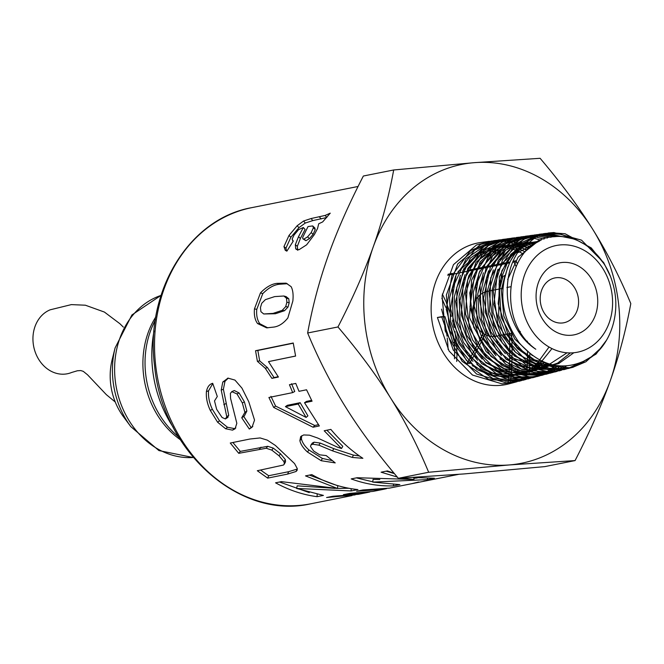 <?xml version="1.0" encoding="UTF-8"?>
<svg xmlns="http://www.w3.org/2000/svg" width="664" height="664" viewBox="0 0 664 664"><rect width="100%" height="100%" fill="white"/><g stroke="black" fill="none" stroke-linecap="round" stroke-linejoin="round"><path stroke-width="1" d="M603.676 263.384L591.25 247.904L565.106 233.753L550.921 232.74L537.392 235.886L514.94 253.764L510.574 260.794A68.251 56.863 -101.3 0 1 536.778 236.268L548.555 232.981L553.934 232.533L581.556 240.177L603.651 262.546L610.033 275.56M545.933 233.404L543.567 233.678L518.493 245.389L501.826 270.787L498.141 303.597L508.416 335.785L530.212 359.49L558.316 368.91L572.592 367.383L585.93 361.747L601.476 347.488M606.514 340.225L595.99 354.144L573.032 367.283L570.575 367.856L541.832 365.208L516.692 346.857L501.204 317.301L499.062 283.752L510.724 254.412L533.25 236.475L546.04 233.388M546.256 233.363L561.063 234.334L574.352 239.281M543.6 233.902L541.517 234.043M541.218 234.068L523.63 239.297L502.598 259.765L493.219 290.55L497.867 324.132L515.488 352.293L541.857 368.155L568.152 368.545L570.476 367.881M541.525 234.01L539.458 234.251L514.301 246.004L497.577 271.493L493.875 304.419L504.184 336.714L526.062 360.502L554.249 369.956L570.583 367.864L583.15 361.838M572.808 238.758L546.455 233.363M584.121 361.382L570.683 367.831M541.824 233.985L543.849 233.844M539.035 234.55L536.927 234.682M536.811 234.691L529.963 235.811L505.428 250.428L490.721 277.876L489.517 311.433L502.2 342.898L525.73 364.577L554.473 371.168L565.844 369.084M561.702 236.625L551.112 234.184L543.849 233.894M544.09 233.836L562.516 236.683M577.182 364.113L568.542 368.221M568.376 368.279L566.467 368.918M566.176 369.01L564.143 369.582L537.757 369.192L511.297 353.273L493.618 325.011L488.953 291.322L498.365 260.429L519.472 239.895L536.993 234.658M537.11 234.649L539.259 234.492M532.171 235.338L529.913 235.604L510.01 243.24L490.58 266.164L483.55 298.277L490.721 331.734L510.417 358.361L537.923 371.632L559.254 370.844L561.487 370.213M555.353 236.65L541.625 234.508M541.367 234.508L539.268 234.541M539.5 234.483L541.6 234.442M541.857 234.442L547.053 234.757L555.851 236.616M561.636 370.18L550.431 372.213L521.589 365.598L497.975 343.844L485.259 312.279L486.463 278.606L501.22 251.058L525.838 236.392L532.37 235.297M532.702 235.272L534.744 235.131M528.229 235.927L527.789 235.969M527.648 235.977L515.978 238.559L492.613 255.939L480.022 285.246L481.358 319.301L496.373 349.779L521.489 369.226L550.655 372.886L557.063 371.359M550.738 237.264L539.45 235.23M539.193 235.214L537.076 235.139M536.861 235.139L534.752 235.164M534.561 235.172L532.818 235.28M534.927 235.122L537.043 235.081M537.259 235.081L539.384 235.147M539.641 235.164L551.161 237.181M557.295 371.309L555.245 371.882L533.839 372.678L506.242 359.357L486.48 332.639L479.284 299.066L486.339 266.845L505.835 243.846L525.813 236.177L527.93 235.927M528.071 235.911L530.171 235.762M522.859 236.666L520.817 236.899L496.531 247.639L479.01 273.028L474.229 306.112L484.106 339.146L505.644 364.179L527.515 373.583L550.381 373.093M530.453 235.753L532.536 235.712M532.76 235.712L534.877 235.778M535.084 235.786L537.226 235.952M537.483 235.977L547.344 238.044M566.301 366.055L561.644 368.827M561.42 368.943L559.503 369.889M559.312 369.981L557.362 370.827M557.129 370.927L555.179 371.682M555.004 371.74L553.046 372.396M552.739 372.487L546.63 373.932L517.364 370.255L492.165 350.741L477.101 320.156L475.764 285.993L488.397 256.586L511.844 239.14L523.29 236.583M523.539 236.558L525.631 236.409M519.157 237.206L518.742 237.247M518.667 237.247L502.084 241.837L480.097 261.898L469.755 292.857L473.656 327.136L490.928 356.369L517.447 373.4L545.924 374.305L548.348 373.608M535.308 236.915L544.073 239.065M563.545 366.13L559.453 368.81M550.531 372.911L546.364 374.139L523.423 374.629L501.478 365.183L479.873 340.068L469.963 306.926L474.76 273.726L492.348 248.253L516.716 237.48L518.634 237.256M514.077 237.886L508.757 238.666L483.342 252.66L467.647 280.034L465.58 314.097L477.723 346.5L501.195 369.342L530.353 377.036L541.899 375.334L513.338 374.43L486.737 357.348L469.406 328.016L465.489 293.621L475.872 262.554L497.934 242.435L512.168 238.102L515.056 237.787M519.613 237.164L520.916 237.081M521.19 237.073L523.323 237.023M523.514 237.023L525.672 237.081M525.913 237.089L528.063 237.247M528.312 237.272L530.494 237.546M530.71 237.571L532.918 237.953M533.126 237.994L541.102 240.252M560.648 366.047L556.938 368.678M556.722 368.819L554.838 369.981M554.656 370.089L552.755 371.134M552.531 371.251L550.605 372.205M550.431 372.288L548.497 373.135M548.256 373.234L541.907 375.343M509.396 238.542L507.171 238.799L488.322 245.663L467.912 268.273L459.928 300.659L466.41 334.905L485.841 362.635L513.571 377.069L537.018 376.604L539.301 375.957M539.442 375.915L545.75 373.467M545.982 373.359L547.883 372.404M548.074 372.305L549.975 371.242M550.19 371.118L552.066 369.956M552.249 369.831L554.108 368.561M554.324 368.412L557.685 365.773M557.959 365.806L554.573 368.445M554.357 368.595L552.498 369.856M552.307 369.972L550.431 371.126M550.207 371.251L548.298 372.305M548.107 372.396L546.19 373.342M545.957 373.45L539.558 375.89M539.417 375.932L526.303 378.082L497.054 370.363L473.498 347.446L461.314 314.927L463.389 280.756L479.134 253.283L504.64 239.248L509.628 238.492M502.914 239.397L494.647 241.256L470.361 258.105L456.782 287.437L457.288 322.082L471.847 353.563L496.979 374.189L526.643 378.92L534.786 377.127M555.278 365.424L552.141 368.08M551.942 368.238L550.099 369.616M549.908 369.748L548.049 371.01M547.841 371.143L545.966 372.288M545.766 372.404L543.874 373.45M543.658 373.558L537.433 376.281M537.226 376.355L535.284 376.994M535.059 377.069L533.009 377.642L509.479 378.115L481.657 363.623L462.161 335.801L455.662 301.439L463.671 268.945L484.147 246.261L503.063 239.38L505.179 239.131M505.287 239.115L507.412 238.965M500.407 239.804L498.075 240.077L474.719 250.013L456.077 275.029L450.565 308.611L459.612 342.541L481.085 368.537L509.827 380.223L530.262 378.297M507.155 239.023L505.536 239.123M530.494 378.248L522.609 379.966L492.854 375.218L467.63 354.526L453.031 322.936L452.516 288.176L466.153 258.744L490.513 241.837L500.523 239.779M517.19 381.684L508.632 383.95A72.168 60.125 -101.3 0 1 432.795 325.551A72.168 60.125 -101.3 0 1 480.479 242.551L489.418 241.298M491.634 241.04L493.767 240.891M493.966 240.874L496.083 240.824M496.348 240.824L498.473 240.874M498.689 240.883L500.839 241.032M501.063 241.057L503.221 241.306M503.403 241.331L505.57 241.696M505.893 241.754L508.093 242.236M508.325 242.294L510.55 242.891M510.807 242.966L513.056 243.688M513.297 243.771L515.579 244.626M515.82 244.726L518.127 245.721M518.385 245.838L520.725 246.983M522.02 247.672L526.569 250.436M515.214 382.24L502.117 383.883L472.469 375.044L449.022 350.949L437.41 317.492L441.676 316.67L453.246 350.011L476.619 374.031L506.167 382.837L521.315 380.613M528.519 248.535L523.697 245.871M522.493 245.29L520.186 244.277M519.929 244.169L517.646 243.298M517.405 243.215L515.148 242.476M514.915 242.401L512.683 241.787M512.434 241.729L510.226 241.231M509.994 241.19L507.811 240.808M507.504 240.766L505.354 240.501M505.163 240.484L503.021 240.318M502.797 240.31L500.656 240.252M500.457 240.252L498.349 240.285M498.066 240.302L495.966 240.443M496.298 240.376L498.349 240.235M498.623 240.227L500.697 240.177M500.888 240.177L503.013 240.235M503.237 240.243L505.37 240.401M505.561 240.418L507.703 240.675M508.001 240.717L510.184 241.09M510.417 241.132L512.625 241.613M512.882 241.679L515.106 242.277M515.339 242.343L517.605 243.066M517.845 243.157L520.128 244.012M520.385 244.111L522.701 245.116M523.888 245.672L528.743 248.336M521.647 380.547L518.908 381.294L488.87 379.601L462.161 361.324L445.212 330.938L442.083 295.853L453.454 264.662L476.47 244.991L491.468 241.057M386.473 488.671L383.228 489.368L356.576 491.236L362.876 489.974L389.552 488.106L458.567 474.37M355.107 494.912L326.588 497.519L332.913 496.249L358.344 494.323L366.669 492.663L343.396 494.663L349.696 493.402L373.002 491.401L383.228 489.368M369.84 491.982L366.669 492.663M296.094 471.481L287.637 474.079L267.683 478.121L257.308 470.726L283.453 465.041L284.292 464.136L284.084 461.804L279.063 455.811L271.792 450.117L266.222 448.25L238.758 453.329L230.267 443.029L249.938 439.02L260.122 437.941L267.301 440.132L275.377 445.436L294.559 463.58L297.298 468.643L297.123 470.311L296.094 471.481L297.115 469.099L288.641 471.689L268.688 475.731L260.57 470.062M418.644 481.998L411.813 483.674M337.611 447.237L341.495 448.499L324.181 430.762L330.855 429.401C340.383 440.879 351.057 450.516 362.876 458.309L352.31 457.446L332.523 450.856L318.844 445.146L312.636 444.216L310.877 445.087L310.528 446.557L313.707 451.064L319.683 454.832L326.198 455.579L335.212 462.899L321.193 460.716L307.532 452.068C303.282 448.225 300.726 444.423 299.879 440.68L300.684 436.58L303.672 434.945L309.515 435.186L317.633 438.008L337.611 447.237M257.4 361.332L255.549 350.725L293.239 343.006L295.604 356.07L268.497 361.614L278.407 377.036L271.883 378.372L265.276 368.254L257.4 361.332L259.666 360.867L257.839 350.451L293.272 343.205M272.921 327.169L266.646 327.85L257.549 323.542C254.943 319.973 253.914 315.085 254.461 308.876L260.479 292.874C266.148 287.055 271.701 283.885 277.129 283.354L286.167 283.171L291.131 286.665C292.924 290.06 293.496 294.849 292.841 301.033L287.852 317.948C283.271 323.667 278.291 326.746 272.921 327.169M299.007 391.32L306.552 389.776L312.063 401.197L304.519 402.733L319.342 425.948L313.059 427.226L273.659 407.406L268.912 397.479L292.691 392.607L289.446 384.722L295.771 383.427L299.007 391.32M397.304 477.067L381.103 472.195L387.402 470.925L394.109 473.249M413.049 477.482L434.397 478.246L427.591 479.607L372.786 482.106L399.894 484.62L393.561 485.882C379.277 486.339 365.158 484.023 351.198 478.918L357.066 477.731L413.946 479.483L402.401 478.08M294.044 235.056L292.11 239.131L293.264 241.115L286.881 251.141L285.279 250.328L283.96 246.585L288.998 235.471L297.19 225.71L303.606 220.996L311.109 218.531L325.152 215.435L330.249 213.161L322.646 221.934L318.712 223.768L317.558 228.499L314.371 234.591L306.619 244.825L299.024 249.714L295.712 248.851L295.331 244.734L298.493 236.724L303.315 227.511L298.609 229.619L294.044 235.056M293.197 241.215L292.608 240.708L293.264 241.115M296.318 249.365L296.783 249.639M242.335 417.382L244.352 415.954L246.867 411.049L244.385 401.828L239.09 392.955L234.326 390.556L232.184 391.453L230.408 393.271L230.549 398.284L236.824 423.292L235.081 428.795L232.524 430.139L225.619 428.753L217.593 422.204L210.314 410.443C207.234 403.911 205.931 397.636 206.413 391.602C207.342 386.946 209.426 384.174 212.688 383.302L217.302 396.499L214.505 400.931L216.638 409.29L222.083 417.49L225.428 418.951L226.756 416.677L221.22 390.1L222.789 382.024L228.026 378.14L234.948 380.082L241.945 388.125L248.784 401.778L254.544 420.113L252.021 427.276L249.299 429.027L241.746 417.789L244.9 412.344L242.335 402.957L236.973 393.918L231.719 391.627L233.52 390.897M225.428 418.951L228.009 417.282M227.453 378.306L228.026 378.14M305.515 475.889L311.814 474.611C326.605 482.927 341.985 487.924 357.946 489.584L351.132 490.945L296.609 488.455L323.418 495.41L317.085 496.68C302.751 494.755 288.906 490.14 275.552 482.819L281.42 481.632L337.495 488.48L305.515 475.889M284.292 464.136L285.52 461.87L285.346 459.596L280.44 453.703L273.269 448.125L267.75 446.299L240.293 451.387L232.881 442.498M240.293 451.387L238.758 453.329M267.75 446.299L266.222 448.25M273.269 448.125L271.792 450.117M280.44 453.703L279.063 455.811M285.346 459.596L284.084 461.804M268.688 475.731L267.683 478.121M425.018 480.919L423.474 481.251M427.757 480.445L425.035 481.002M332.224 460.625L322.339 458.417L308.876 449.935C304.701 446.166 302.211 442.431 301.414 438.746L301.705 435.783M359.407 455.952L353.397 455.106L333.801 448.665L320.264 443.087L314.089 442.191L312.312 443.071L310.877 445.087M341.495 448.499L342.79 446.324L326.887 430.214M301.414 438.746L299.879 440.68M308.876 449.935L307.532 452.068M322.339 458.417L321.193 460.716M314.089 442.191L312.636 444.216M320.264 443.087L318.844 445.146M353.397 455.106L352.31 457.446M515.945 266.131A148.213 123.479 78.7 0 0 513.953 262.023L512.666 262.28M509.52 262.911L505.171 263.774M504.698 263.874L500.365 264.728M499.901 264.828L495.568 265.683M495.112 265.783L490.787 266.637M490.306 266.737L485.982 267.6M485.525 267.692L481.201 268.546M480.869 268.613L476.544 269.476M475.939 269.601L471.614 270.456M471.149 270.547L466.825 271.41M466.352 271.51L462.028 272.364M461.571 272.456L457.247 273.319M456.774 273.41L452.45 274.273M451.993 274.365L447.677 275.228M526.693 375.168L526.818 373.442M526.826 373.317L526.959 371.226M526.967 370.977L527.108 368.503M527.116 368.221L527.249 365.366M527.257 365.026L527.374 361.722M527.382 361.357L527.465 357.547M527.473 357.099L527.506 351.638M527.365 342.068L527.341 341.171M513.953 262.023L515.936 260.744A150.985 125.787 -101.3 0 1 517.256 263.442M448.109 274.257L452.433 273.394M467.273 270.439L471.598 269.576M472.062 269.484L476.395 268.621M477.001 268.497L481.325 267.642M481.657 267.575L485.99 266.712M486.446 266.621L490.771 265.758M491.252 265.658L495.585 264.803M496.041 264.704L500.374 263.849M500.847 263.749L505.179 262.886M505.653 262.795L509.994 261.931M513.114 261.309L515.936 260.744M529.731 343.778L529.739 344.367M529.822 353.597L529.764 358.759M529.756 359.183L529.664 362.718M529.656 363.067L529.54 366.138M529.523 366.453L529.399 369.101M529.382 369.367L529.258 371.649L532.404 370.346M529.241 371.873L529.15 373.251M278.224 376.704L274.058 377.559L267.501 367.64L259.666 360.867M295.596 356.02L268.497 361.614M257.839 350.451L255.549 350.725M267.501 367.64L265.276 368.254M274.058 377.559L271.883 378.372M441.817 298.252L445.76 307.341M446.266 308.644L453.919 340.449M454.051 341.802L454.599 351.331M454.608 352.169L454.5 358.817M469.39 363.615L467.066 363.249L467.846 361.963M468.07 361.598L470.079 358.186M470.295 357.821L472.353 354.219M472.577 353.812L474.694 349.986M474.918 349.571L477.084 345.488M477.325 345.023L479.549 340.649M479.856 340.043L482.155 335.312M482.354 334.888L483.093 333.311M499.693 288.923L502.889 276.49L504.964 275.419L501.718 288.525M509.255 333.627L509.412 336.598M509.454 337.544L509.695 345.014M509.711 345.728L509.753 351.679M509.753 352.252L509.695 357.224M509.686 357.73L509.57 361.988M509.554 362.403L509.396 366.105M509.371 366.603L509.197 369.79M509.18 370.031L508.989 372.853M508.973 373.135L508.782 375.567M508.765 375.816L508.574 377.916M508.558 378.106L508.392 379.866M508.375 380.049L508.226 381.476M508.209 381.601L508.093 382.705M508.076 382.813L507.993 383.576M442.332 294.036L445.818 301.414M446.233 302.394L451.337 316.388M452.516 320.504L454.159 327.344M454.964 331.502L456.707 345.977M456.766 346.973L456.94 354.792M456.932 355.522L456.691 361.465M484.853 334.382L483.508 337.262M483.317 337.652L481.085 342.242M480.794 342.832L478.628 347.073M478.395 347.529L476.287 351.488M476.071 351.895L474.021 355.622M473.797 356.02L471.797 359.523M471.589 359.888L469.631 363.208M511.554 333.17L511.894 340.524M511.919 341.337L512.06 347.953M512.068 348.608L512.068 354.036M512.06 354.559L511.986 359.158M511.969 359.631L511.836 363.59M511.819 363.988L511.662 367.441M511.637 367.889L511.463 370.852M511.446 371.11L511.263 373.732M511.247 373.981L511.064 376.239M511.048 376.471L510.873 378.389M510.857 378.563L510.707 380.148M510.691 380.314L510.566 381.559M510.55 381.675L510.45 382.597M510.442 382.68L510.375 383.252M267.816 327.858L259.873 323.758C257.267 320.264 256.238 315.466 256.769 309.374L262.753 293.654C268.405 287.927 273.942 284.79 279.378 284.25L287.321 283.719M263.732 313.972L275.402 313.74L284.549 310.694L288.027 307.034L289.18 302.751L288.79 298.808L286.159 296.634L283.86 296.003L274.664 296.601L265.401 299.638L261.707 303.315L260.437 307.656L260.927 311.698L263.732 313.972L273.078 313.391L282.225 310.329L285.703 306.61L286.873 302.253L286.483 298.236L283.86 296.003M288.79 298.808L286.483 298.236M289.18 302.751L286.873 302.253M288.027 307.034L285.703 306.61M284.549 310.694L282.225 310.329M259.873 323.758L257.549 323.542M279.378 284.25L277.129 283.354M262.753 293.654L260.479 292.874M256.769 309.374L254.461 308.876M292.691 392.607L294.741 391.486L291.562 383.734M318.413 424.711L314.736 425.466L275.618 406.094L270.962 396.35M311.615 400.351L306.477 401.396L304.519 402.733M306.104 417.432L307.913 415.847L300.161 402.691L287.354 405.306L285.404 406.642L306.104 417.432L298.211 404.027L285.404 406.642M275.618 406.094L273.659 407.406M314.736 425.466L313.059 427.226M300.161 402.691L298.211 404.027M394.399 473.606L386.141 471.183M372.811 481.823L356.361 477.881M417.241 477.964L413.929 478.271M379.808 479.541L373.052 479.4L372.786 482.106M413.921 477.599L413.946 479.483M393.462 484.645L393.561 485.882M427.467 478.462L427.591 479.607M297.754 250.353L297.323 246.319L300.394 238.467L305.091 229.429L303.315 227.511M286.549 251.009L285.943 248.178L290.857 237.28L298.916 227.694L305.266 223.054L312.761 220.614L326.788 217.518M315.226 229.603L313.408 227.727L312.694 225.926L308.021 226.557L302.635 237.513L302.892 238.841L305.913 240.708L309.482 238.575L313.084 234.351L315.226 229.603L314.487 227.835M300.394 238.467L298.493 236.724M297.323 246.319L295.331 244.734M326.555 217.219L325.152 215.435M321.11 218.996L319.459 216.921M305.266 223.054L303.606 220.996M298.916 227.694L297.19 225.71M290.857 237.28L288.998 235.471M285.943 248.178L283.96 246.585M315.035 228.192L312.694 225.926M313.084 234.351L311.208 232.574L313.408 227.727M309.482 238.575L307.556 236.874L311.208 232.574M305.913 240.708L303.971 239.04L307.556 236.874M302.892 238.841L303.971 239.04M227.37 417.606L228.715 415.365L223.386 389.262L224.988 381.319L228.325 378.115M235.828 427.948L234.351 428.587L227.478 427.251L219.518 420.835L212.355 409.29C209.326 402.882 208.073 396.715 208.579 390.789L212.779 383.609M234.326 390.556L233.844 390.731M252.826 426.446L251.108 427.442L243.671 416.411M224.988 381.319L222.789 382.024M223.386 389.262L221.22 390.1M225.909 403.587L223.843 404.683M228.715 415.365L226.756 416.677M208.579 390.789L206.413 391.602M212.355 409.29L210.314 410.443M219.518 420.835L217.593 422.204M227.478 427.251L225.619 428.753M234.351 428.587L232.524 430.139M239.09 392.955L236.973 393.918M244.385 401.828L242.335 402.957M246.867 411.049L244.9 412.344M251.108 427.442L249.299 429.027M337.495 488.48L337.785 485.774L309.457 475.092M309.241 492.588L279.552 482.014M348.866 488.272L337.503 488.397M335.113 488.372L297.198 485.841L296.609 488.455M317.168 494.398L317.085 496.68M351.165 488.679L351.132 490.945M497.95 335.884L496.224 336.225A22.858 19.04 -101.3 0 1 493.568 336.523M493.053 336.532A22.858 19.04 -101.3 0 1 487.916 335.693M487.318 335.486A22.858 19.04 -101.3 0 1 480.902 331.593M480.238 330.979A22.858 19.04 -101.3 0 1 474.071 303.531M474.602 302.22A22.858 19.04 -101.3 0 1 478.885 295.928M479.358 295.48A22.858 19.04 -101.3 0 1 483.749 292.55M484.222 292.334A22.858 19.04 -101.3 0 1 487.301 291.396L488.521 291.147M442.149 316.67L444.988 316.645L442.191 316.96M441.718 317.01L437.41 317.492M495.742 240.468L480.62 244.402L457.679 264.006L446.349 295.098L449.47 330.058L466.36 360.353L492.987 378.563L522.925 380.248L525.996 379.401M510.574 260.794C497.809 289.13 500.747 316.554 519.406 343.056C540.861 367.084 564.209 372.18 589.441 358.369C611.179 344.848 621.446 311.806 612.723 283.287C604.912 254.569 579.083 233.852 554.589 236.716C507.835 237.828 493.394 319.434 535.798 349.239C496.274 323.708 498.971 251.888 536.778 236.276M507.669 279.494L518.152 257.092L536.014 242.899M532.395 355.564L514.749 339.022L503.793 316.047L501.337 290.575L507.752 266.969M518.186 252.544L539.79 240.858M549.028 363.947L532.47 359.232L517.63 348.808L505.985 333.702L498.656 315.458L499.361 276.979L507.263 260.62L519.298 248.46M523.971 245.589L539.923 240.791M553.527 365.092L535.441 363.308L518.484 354.593M514.592 351.38L500.938 334.108L493.095 312.727L492.09 290.085L498.008 269.202M500.216 265.044L523.672 244.261M526.419 243.265L539.002 241.248M554.656 365.316L535.441 365.59M534.08 365.3L513.853 355.705M510.135 352.642L496.332 335.287L488.405 313.748L487.368 290.932L493.335 269.874M495.543 265.741L510.035 249.797M511.106 249.075L525.207 242.991M527.224 242.567L537.641 241.962M573.837 352.742L558.665 363.598L540.944 367.624M540.131 367.632L509.238 356.809M505.37 353.621L491.601 336.233L483.674 314.686L482.628 291.861L488.563 270.787M490.879 266.447L505.312 250.552M506.458 249.772L514.434 245.572M515.098 245.315L525.448 242.8M525.714 242.767L536.039 242.883M570.343 352.924L557.652 363.108L542.696 368.138L550.464 364.362M542.114 368.221L525.938 367.723M524.66 367.449L505.462 358.684M501.486 355.489L487.55 338.192L479.151 316.753L477.731 294.027L483.392 272.804M485.691 268.231L500.946 250.942M501.992 250.245L509.844 246.211M510.541 245.937L515.978 244.302M516.484 244.186L524.958 243.19M525.183 243.19L534.288 243.995M567.048 352.808L543.243 368.288M542.795 368.404L531.889 369.939M531.1 369.948L521.779 369.035M520.377 368.736L499.984 359.025M495.95 355.688L481.931 337.752L474.038 315.583L473.332 292.202L479.889 270.829M481.5 267.899L496.049 251.888M497.187 251.117L505.179 246.908M505.877 246.634L511.38 244.95M511.902 244.825L516.243 244.095M516.667 244.045L524.12 243.879M524.311 243.895L532.536 245.223M542.33 368.279L533.881 370.512M533.316 370.603L527.382 371.101M523.755 372.529L526.585 371.11L517.156 370.163M515.563 369.815L499.809 363.208L486.123 351.522L469.531 317.633L471.548 280.225L479.541 264.455L491.327 252.635M492.505 251.822L500.565 247.572M501.245 247.307L506.781 245.589M507.313 245.464L511.662 244.726M512.093 244.684L515.803 244.443M516.169 244.435L522.966 244.867M524.46 245.099L530.719 246.626M548.622 363.822L544.762 366.254M544.48 366.412L541.683 367.848M541.351 368.005L534.254 370.612M533.806 370.728L529.349 371.674M528.81 371.757L522.825 372.255M522.161 372.263L503.129 368.404L485.923 357.19L472.644 339.993L464.891 318.936L463.58 296.617L468.859 275.767L480.047 258.985L495.734 248.319M496.639 247.962L502.175 246.253M502.681 246.136L507.047 245.381M507.495 245.331L511.222 245.074M511.604 245.066L514.949 245.141M515.281 245.165L518.385 245.489M518.725 245.539L521.663 246.062M523.174 246.41L528.884 248.203M546.655 363.158L543.135 365.698M542.878 365.864L540.297 367.416M539.99 367.59L533.74 370.471M533.366 370.612L529.739 371.774M529.324 371.89L524.875 372.836M524.477 372.902L504.706 371.666L486.106 362.345M482.147 359.066L468.12 341.329L460.052 319.359L458.998 296.094L465.049 274.614M467.373 270.223L480.421 255.2L497.402 246.933M498.108 246.776L502.474 246.029M502.88 245.979L506.607 245.73M506.997 245.721L510.342 245.788M510.699 245.813L513.811 246.12M514.127 246.161L517.082 246.684M517.405 246.751L520.252 247.456M521.796 247.929L527.058 249.946M544.546 362.353L541.318 365.001M541.077 365.183L538.678 366.868M538.396 367.043L532.727 370.188M528.893 371.782L525.249 372.936M524.942 373.019L513.795 374.571M513.048 374.579L503.561 373.633M502.2 373.334L481.466 363.449M477.599 360.253L463.455 342.4L455.338 320.272L454.284 296.841L460.409 275.22M462.634 271.053L477.507 254.586M478.578 253.856L497.726 246.684M498.315 246.61L502.05 246.352M502.416 246.344L505.76 246.419M506.109 246.435L509.213 246.751M509.554 246.792L512.508 247.315M512.807 247.373L515.662 248.079M515.969 248.17L518.75 249.058M520.352 249.647L525.241 251.855M551.983 348.6L539.367 364.179M539.135 364.378L536.861 366.179M536.603 366.37L531.341 369.765M531.051 369.931L528.229 371.359M527.913 371.508L524.776 372.811M524.51 372.911L515.853 375.16M515.33 375.243L509.288 375.724M508.483 375.733L492.115 372.877L476.852 364.561M472.959 361.349L458.799 343.471L450.632 321.326L449.536 297.846L455.62 276.166M458.019 271.651L482.089 250.212M482.778 249.938L497.311 247.008M497.826 246.991L501.187 247.049M501.527 247.074L504.64 247.373M504.972 247.415L507.918 247.921M508.25 247.996L511.097 248.693M511.388 248.776L514.177 249.664M514.476 249.772L517.206 250.843M517.306 250.884L523.423 253.98M549.045 347.023L537.3 363.2M537.076 363.416L534.91 365.358M534.669 365.565L529.739 369.226M529.465 369.4L526.876 370.944M523.506 372.645L511.363 376.314M510.79 376.405L494.406 375.915M493.07 375.616L472.22 365.665M468.211 362.337L452.74 341.943L444.988 316.645M526.145 379.368L505.752 381.269L476.918 369.541L455.371 343.462L446.299 309.416L451.835 275.726L470.535 250.627L493.966 240.65L496.074 240.401M393.686 169.976L474.279 162.672A152.371 126.94 78.7 0 0 373.201 247C382.016 222.183 388.838 196.511 393.686 169.976L363.366 176.018C348.683 204.504 336.93 231.155 328.124 255.98C319.309 280.797 312.487 306.469 307.639 332.996C318.612 359.44 331.27 384.149 345.612 407.115C359.946 430.089 377.526 453.811 398.342 478.296L464.169 473.922L544.762 466.618L575.082 460.575L509.255 464.949A152.371 126.94 78.7 0 0 610.324 380.621A152.371 126.94 78.7 0 0 592.836 229.478A152.371 126.94 78.7 0 0 474.279 162.672L540.106 158.298C560.914 182.783 578.493 206.504 592.836 229.478C607.17 252.453 619.827 277.154 630.8 303.597C625.953 330.124 619.13 355.796 610.324 380.621C601.509 405.438 589.765 432.09 575.082 460.575M509.255 464.949L428.662 472.262C417.689 445.818 405.032 421.109 390.689 398.143A152.371 126.94 78.7 0 0 509.255 464.949M390.689 398.143C376.355 375.168 358.776 351.439 337.959 326.962C352.65 298.468 364.395 271.817 373.201 247A152.371 126.94 78.7 0 0 390.689 398.143M428.662 472.262L398.342 478.296M337.959 326.962L307.639 332.996M556.764 277.668A22.858 19.04 -101.3 0 1 578.261 297.721A22.858 19.04 -101.3 0 1 563.852 322.762A22.858 19.04 -101.3 0 1 540.712 304.062A22.858 19.04 -101.3 0 1 554.93 277.925A22.858 19.04 -101.3 0 1 556.764 277.668M562.69 262.438A36.711 30.577 -101.3 0 1 595.467 314.943A36.711 30.577 -101.3 0 1 542.554 319.16A36.711 30.577 -101.3 0 1 562.69 262.438M560.657 244.892A54.398 45.318 -101.3 0 1 609.228 322.696A54.398 45.318 -101.3 0 1 530.818 328.954A54.398 45.318 -101.3 0 1 560.657 244.892M112.133 359.763A58.872 49.045 78.7 0 0 123.487 416.776L130.775 426.595A81.257 67.695 78.7 0 1 113.054 381.144A81.257 67.695 78.7 0 1 115.104 347.903L112.133 359.763M154.048 330.938A112.199 93.475 78.7 0 0 173.246 427.35M448.125 349.438A146.827 122.325 78.7 0 0 447.221 337.968M447.013 336.183A146.827 122.325 78.7 0 0 443.535 316.803M443.502 316.653A146.827 122.325 78.7 0 0 441.527 309.125M71.521 372.521A33.241 27.697 -101.3 0 1 33.2 343.363A33.241 27.697 -101.3 0 1 50.215 309.797L71.355 304.61L85.357 305.208L104.406 312.063L119.852 323.683L123.355 327.111M155.716 365.723A150.985 125.787 -101.3 0 1 251.888 207.624C188.958 218.539 144.569 291.762 154.604 366.063C162.298 451.246 239.795 520.377 310.852 503.777A150.985 125.787 -101.3 0 1 155.716 365.723M288.641 471.689L287.637 474.079M261.01 447.171L259.475 449.113M333.801 448.665L332.523 450.856M275.402 313.74L273.078 313.391M312.761 220.614L311.109 218.531M161.012 295.414A83.108 69.239 78.7 0 0 115.262 380.522A83.108 69.239 78.7 0 0 193.282 457.496M155.841 316.852A83.108 69.239 78.7 0 0 143.557 374.886A83.108 69.239 78.7 0 0 180.293 439.676M155.376 319.733L153.177 324.497A84.577 70.459 78.7 0 0 145.698 374.313A84.577 70.459 78.7 0 0 174.906 433.634L178.765 437.194M548.555 232.981L548.115 233.039M544.007 233.62L543.567 233.678M573.032 367.275L572.6 367.391M539.458 234.259L539.019 234.317M568.583 368.429L568.152 368.545M534.91 234.898L534.47 234.965M564.134 369.582L563.703 369.69M530.362 235.537L529.913 235.604M559.686 370.728L559.254 370.844M525.813 236.177L525.365 236.243M555.245 371.882L554.805 371.998M521.265 236.816L520.817 236.882M550.796 373.035L550.365 373.143M516.716 237.455L516.268 237.521M546.347 374.189L545.916 374.297M512.168 238.094L511.72 238.16M507.611 238.741L507.171 238.799M537.45 376.488L537.018 376.604M503.063 239.38L502.623 239.438M533.001 377.642L532.569 377.75M498.515 240.019L498.075 240.077M528.561 378.795L528.121 378.903M519.663 381.094L519.231 381.211M358.079 186.476L251.888 207.624M351.986 495.593L310.852 503.777M493.966 240.658L493.526 240.717M524.112 379.941L523.68 380.057M510.475 286.782L506.898 287.487M502.914 288.284L498.44 289.172M497.992 289.263L493.717 290.118M493.244 290.209L488.97 291.056M520.31 331.427L519.007 331.685M512.674 332.946L507.894 333.901M507.421 333.992L503.146 334.847M502.689 334.938L498.415 335.785M193.307 457.529L158.937 450.582L130.775 426.595M161.02 295.372L131.928 314.952L115.104 347.903M115.27 402.027L106.315 394.632L87.557 374.811L83.266 371.342L80.767 370.562L77.389 370.761L71.529 372.512"/></g></svg>
